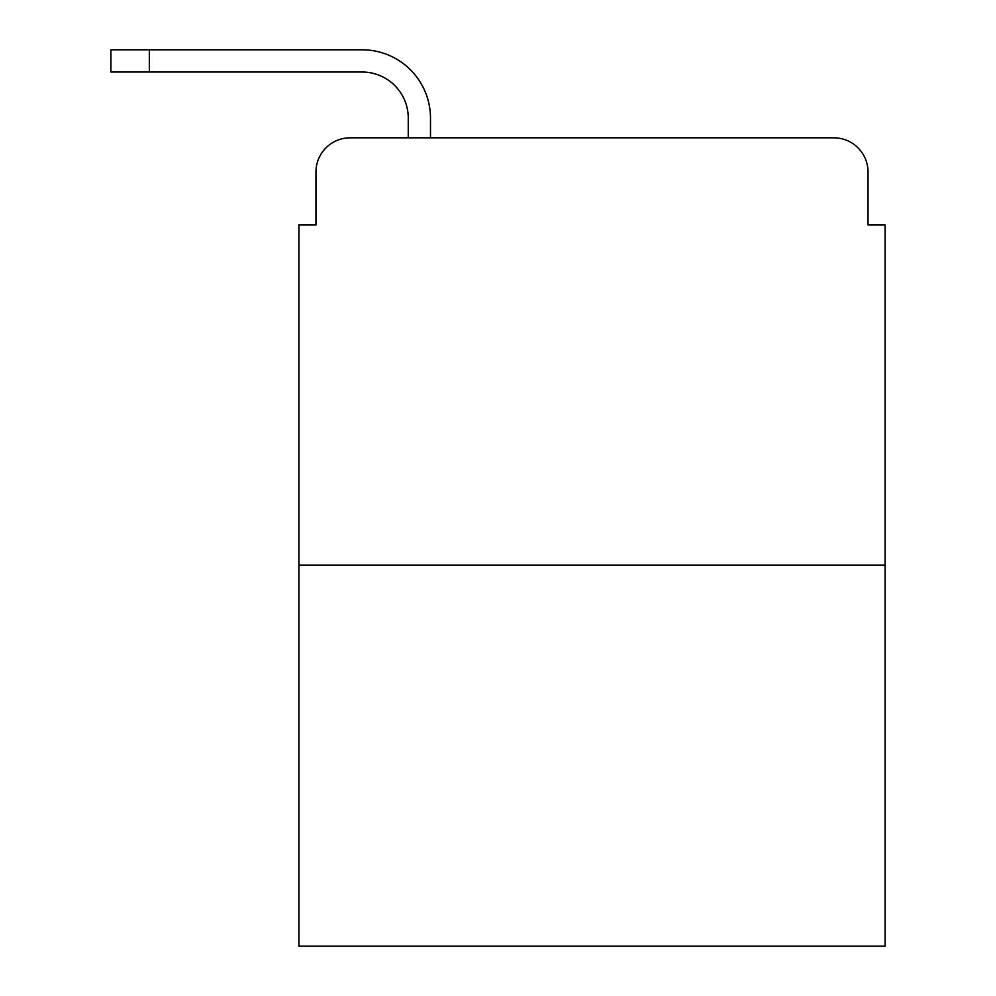 <?xml version="1.0" encoding="UTF-8"?>
<svg xmlns="http://www.w3.org/2000/svg" width="996" height="996" viewBox="0 0 996 996"><rect width="100%" height="100%" fill="white"/><g stroke="black" fill="none" stroke-linecap="round" stroke-linejoin="round"><path stroke-width="1.49" d="M315.981 171.997L315.981 224.984L315.981 171.997A34.175 34.175 0 0 1 350.169 137.822L408.273 137.822L408.273 118.163A46.14 46.14 0 0 0 362.133 72.023L110.905 72.023L110.905 49.8L362.133 49.8A68.363 68.363 0 0 1 430.496 118.163L430.496 137.822L833.826 137.822L350.169 137.822M885.095 565.081L298.9 565.081L298.9 946.2L885.095 946.2L885.095 224.984L868.014 224.984L868.014 171.997A34.175 34.175 0 0 0 833.826 137.822M298.9 565.081L298.9 224.984L315.981 224.984M868.014 224.984L868.014 171.997M408.273 118.163A46.14 46.14 0 0 0 362.133 72.023A46.14 46.14 0 0 1 408.273 118.163A46.14 46.14 0 0 0 362.133 72.023A46.14 46.14 0 0 1 408.273 118.163A46.14 46.14 0 0 0 362.133 72.023A46.14 46.14 0 0 1 408.273 118.163A46.14 46.14 0 0 0 362.133 72.023A46.14 46.14 0 0 1 408.273 118.163A46.14 46.14 0 0 0 362.133 72.023A46.14 46.14 0 0 1 408.273 118.163A46.14 46.14 0 0 0 362.133 72.023A46.14 46.14 0 0 1 408.273 118.163A46.14 46.14 0 0 0 362.133 72.023A46.14 46.14 0 0 1 408.273 118.163A46.14 46.14 0 0 0 362.133 72.023A46.14 46.14 0 0 1 408.273 118.163A46.14 46.14 0 0 0 362.133 72.023A46.14 46.14 0 0 1 408.273 118.163A46.14 46.14 0 0 0 362.133 72.023A46.14 46.14 0 0 1 408.273 118.163A46.14 46.14 0 0 0 362.133 72.023A46.14 46.14 0 0 1 408.273 118.163A46.14 46.14 0 0 0 362.133 72.023A46.14 46.14 0 0 1 408.273 118.163M149.35 49.8L362.133 49.8L149.35 49.8L362.133 49.8L149.35 49.8L362.133 49.8L149.35 49.8L362.133 49.8L149.35 49.8L362.133 49.8L149.35 49.8L362.133 49.8L149.35 49.8L362.133 49.8L149.35 49.8L362.133 49.8L149.35 49.8L362.133 49.8L149.35 49.8L362.133 49.8L149.35 49.8L362.133 49.8L149.35 49.8L362.133 49.8L149.35 49.8L149.35 72.023"/></g></svg>
